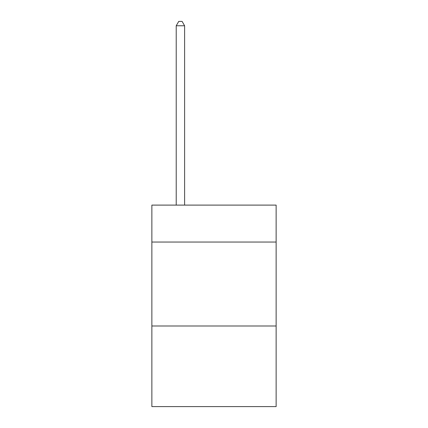 <?xml version="1.0" encoding="UTF-8"?>
<svg xmlns="http://www.w3.org/2000/svg" width="428" height="428" viewBox="0 0 428 428"><rect width="100%" height="100%" fill="white"/><g stroke="black" fill="none" stroke-linecap="round" stroke-linejoin="round"><path stroke-width="0.64" d="M276.13 242.039L276.13 205.103L151.87 205.103L151.87 242.039L276.13 242.039L276.13 406.6L151.87 406.6L151.87 242.039M276.13 326.002L151.87 326.002M184.612 205.103L184.612 25.766L176.218 25.766L176.218 205.103M176.218 25.766L178.738 21.4L182.098 21.4L184.612 25.766"/></g></svg>
